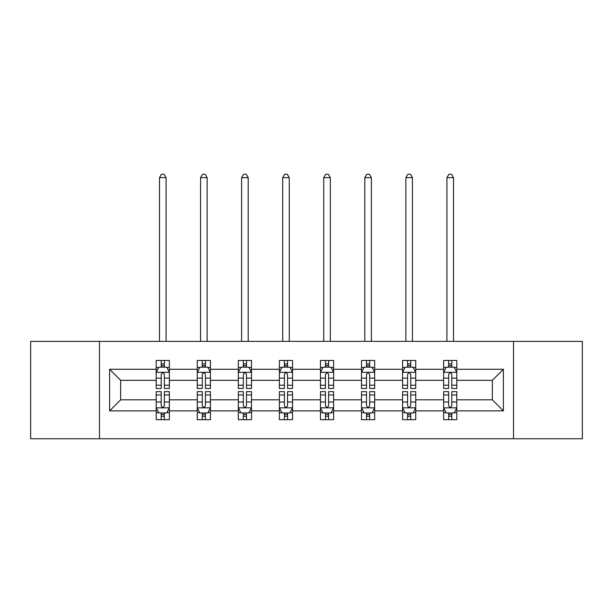 <?xml version="1.0" encoding="UTF-8"?>
<svg xmlns="http://www.w3.org/2000/svg" width="613" height="613" viewBox="0 0 613 613"><rect width="100%" height="100%" fill="white"/><g stroke="black" fill="none" stroke-linecap="round" stroke-linejoin="round"><path stroke-width="0.92" d="M513.518 341.38L30.65 341.38L30.65 438.762L582.35 438.762L582.35 341.38L513.518 341.38L513.518 438.762M456.8 410.863L456.8 399.806L492.331 399.806L503.388 410.863L456.8 410.863L456.8 419.683L451.796 419.683L451.796 412.97M99.482 438.762L99.482 341.38M443.636 410.863L415.737 410.863L415.737 399.806L443.636 399.806L443.636 419.683L456.8 419.683L456.8 412.656L454.325 412.656M415.737 410.863L415.737 419.683L410.733 419.683L410.733 412.97M402.572 410.863L374.673 410.863L374.673 399.806L402.572 399.806L402.572 419.683L415.737 419.683L415.737 412.656L413.262 412.656M374.673 410.863L374.673 419.683L369.67 419.683L369.67 412.97M361.509 410.863L333.61 410.863L333.61 399.806L361.509 399.806L361.509 419.683L374.673 419.683L374.673 412.656L372.198 412.656M333.61 410.863L333.61 419.683L328.606 419.683L328.606 412.97M320.453 410.863L292.547 410.863L292.547 399.806L320.453 399.806L320.453 419.683L333.61 419.683L333.61 412.656L331.135 412.656M292.547 410.863L292.547 419.683L287.551 419.683L287.551 412.97M279.39 410.863L251.491 410.863L251.491 399.806L279.39 399.806L279.39 419.683L292.547 419.683L292.547 412.656L290.072 412.656M251.491 410.863L251.491 419.683L246.487 419.683L246.487 412.97M238.327 410.863L210.428 410.863L210.428 399.806L238.327 399.806L238.327 419.683L251.491 419.683L251.491 412.656L249.016 412.656M210.428 410.863L210.428 419.683L205.424 419.683L205.424 412.97M197.263 410.863L169.364 410.863L169.364 399.806L197.263 399.806L197.263 419.683L210.428 419.683L210.428 412.656L207.953 412.656M169.364 410.863L169.364 419.683L164.361 419.683L164.361 412.97M156.2 410.863L109.612 410.863L109.612 369.279L156.2 369.279L156.2 380.328L120.669 380.328L120.669 399.806L156.2 399.806L156.2 419.683L169.364 419.683L169.364 412.656L166.889 412.656M158.675 367.486L156.2 367.486L156.2 360.459L156.2 369.279M161.204 367.172L161.204 360.459L156.2 360.459L169.364 360.459L169.364 369.279L197.263 369.279L197.263 360.459L210.428 360.459L210.428 369.279L238.327 369.279L238.327 360.459L251.491 360.459L251.491 369.279L279.39 369.279L279.39 360.459L292.547 360.459L292.547 369.279L320.453 369.279L320.453 360.459L333.61 360.459L333.61 369.279L361.509 369.279L361.509 360.459L374.673 360.459L374.673 369.279L402.572 369.279L402.572 360.459L415.737 360.459L415.737 369.279L443.636 369.279L443.636 360.459L456.8 360.459L456.8 369.279L503.388 369.279L503.388 410.863M443.636 369.279L443.636 380.328L415.737 380.328L415.737 369.279M402.572 369.279L402.572 380.328L374.673 380.328L374.673 369.279M361.509 369.279L361.509 380.328L333.61 380.328L333.61 369.279M320.453 369.279L320.453 380.328L292.547 380.328L292.547 369.279M279.39 369.279L279.39 380.328L251.491 380.328L251.491 369.279M238.327 369.279L238.327 380.328L210.428 380.328L210.428 369.279M197.263 369.279L197.263 380.328L169.364 380.328L169.364 369.279M109.612 369.279L120.669 380.328M492.331 399.806L492.331 380.328L456.8 380.328L456.8 369.279M448.639 367.041L451.796 367.041M407.576 367.041L410.733 367.041M366.513 367.041L369.67 367.041M325.449 367.041L328.606 367.041M284.394 367.041L287.551 367.041M243.33 367.041L246.487 367.041M202.267 367.041L205.424 367.041M161.204 367.041L164.361 367.041M161.204 413.101L164.361 413.101M202.267 413.101L205.424 413.101M243.33 413.101L246.487 413.101M284.394 413.101L287.551 413.101M325.449 413.101L328.606 413.101M366.513 413.101L369.67 413.101M407.576 413.101L410.733 413.101M448.639 413.101L451.796 413.101M120.669 399.806L109.612 410.863M503.388 369.279L492.331 380.328M164.361 363.884L161.204 363.884M156.2 385.194L156.2 388.489L161.204 388.489L161.204 385.194L156.2 385.194L156.2 380.328M169.364 380.328L169.364 388.489L164.361 388.489L164.361 374.413C163.311 372.382 162.261 372.382 161.204 374.413L161.204 385.194M166.889 367.486L169.364 367.486L169.364 360.459L164.361 360.459L164.361 367.172M169.364 372.436L166.736 367.172L158.836 367.172L156.2 372.436M166.077 341.38L166.077 177.655L159.495 177.655L159.495 341.38M159.495 177.655L161.472 174.238L164.1 174.238L166.077 177.655M161.204 416.258L164.361 416.258M169.364 394.948L169.364 391.653L164.361 391.653L164.361 394.948L169.364 394.948L169.364 399.806M156.2 399.806L156.2 391.653L161.204 391.653L161.204 405.729C162.253 407.76 163.311 407.76 164.361 405.729L164.361 394.948M158.675 412.656L156.2 412.656L156.2 419.683L161.204 419.683L161.204 412.97M156.2 407.706L158.836 412.97L166.736 412.97L169.364 407.706M205.424 363.884L202.267 363.884M199.738 367.486L197.263 367.486L197.263 360.459L202.267 360.459L202.267 367.172M197.263 385.194L197.263 388.489L202.267 388.489L202.267 385.194L197.263 385.194L197.263 380.328M210.428 380.328L210.428 388.489L205.424 388.489L205.424 374.413C204.374 372.382 203.324 372.382 202.267 374.413L202.267 385.194M207.953 367.486L210.428 367.486L210.428 360.459L205.424 360.459L205.424 367.172M210.428 372.436L207.792 367.172L199.899 367.172L197.263 372.436M207.133 341.38L207.133 177.655L200.558 177.655L200.558 341.38M200.558 177.655L202.528 174.238L205.163 174.238L207.133 177.655M246.487 363.884L243.33 363.884M240.802 367.486L238.327 367.486L238.327 360.459L243.33 360.459L243.33 367.172M238.327 385.194L238.327 388.489L243.33 388.489L243.33 385.194L238.327 385.194L238.327 380.328M251.491 380.328L251.491 388.489L246.487 388.489L246.487 374.413C245.438 372.382 244.38 372.382 243.33 374.413L243.33 385.194M249.016 367.486L251.491 367.486L251.491 360.459L246.487 360.459L246.487 367.172M251.491 372.436L248.855 367.172L240.963 367.172L238.327 372.436M248.196 341.38L248.196 177.655L241.614 177.655L241.614 341.38M241.614 177.655L243.591 174.238L246.227 174.238L248.196 177.655M202.267 416.258L205.424 416.258M210.428 394.948L210.428 391.653L205.424 391.653L205.424 394.948L210.428 394.948L210.428 399.806M197.263 399.806L197.263 391.653L202.267 391.653L202.267 405.729C203.317 407.76 204.374 407.76 205.424 405.729L205.424 394.948M199.738 412.656L197.263 412.656L197.263 419.683L202.267 419.683L202.267 412.97M197.263 407.706L199.899 412.97L207.792 412.97L210.428 407.706M243.33 416.258L246.487 416.258M251.491 394.948L251.491 391.653L246.487 391.653L246.487 394.948L251.491 394.948L251.491 399.806M238.327 399.806L238.327 391.653L243.33 391.653L243.33 405.729C244.38 407.76 245.43 407.76 246.487 405.729L246.487 394.948M240.802 412.656L238.327 412.656L238.327 419.683L243.33 419.683L243.33 412.97M238.327 407.706L240.963 412.97L248.855 412.97L251.491 407.706M287.551 363.884L284.394 363.884M281.865 367.486L279.39 367.486L279.39 360.459L284.394 360.459L284.394 367.172M279.39 385.194L279.39 388.489L284.394 388.489L284.394 385.194L279.39 385.194L279.39 380.328M292.547 380.328L292.547 388.489L287.551 388.489L287.551 374.413C286.493 372.382 285.443 372.382 284.394 374.413L284.394 385.194M290.072 367.486L292.547 367.486L292.547 360.459L287.551 360.459L287.551 367.172M292.547 372.436L289.918 367.172L282.018 367.172L279.39 372.436M289.259 341.38L289.259 177.655L282.677 177.655L282.677 341.38M282.677 177.655L284.654 174.238L287.282 174.238L289.259 177.655M284.394 416.258L287.551 416.258M292.547 394.948L292.547 391.653L287.551 391.653L287.551 394.948L292.547 394.948L292.547 399.806M279.39 399.806L279.39 391.653L284.394 391.653L284.394 405.729C285.443 407.76 286.493 407.76 287.551 405.729L287.551 394.948M281.865 412.656L279.39 412.656L279.39 419.683L284.394 419.683L284.394 412.97M279.39 407.706L282.018 412.97L289.918 412.97L292.547 407.706M328.606 363.884L325.449 363.884M322.928 367.486L320.453 367.486L320.453 360.459L325.449 360.459L325.449 367.172M320.453 385.194L320.453 388.489L325.449 388.489L325.449 385.194L320.453 385.194L320.453 380.328M333.61 380.328L333.61 388.489L328.606 388.489L328.606 374.413C327.557 372.382 326.507 372.382 325.449 374.413L325.449 385.194M331.135 367.486L333.61 367.486L333.61 360.459L328.606 360.459L328.606 367.172M333.61 372.436L330.982 367.172L323.082 367.172L320.453 372.436M330.323 341.38L330.323 177.655L323.741 177.655L323.741 341.38M323.741 177.655L325.718 174.238L328.346 174.238L330.323 177.655M325.449 416.258L328.606 416.258M333.61 394.948L333.61 391.653L328.606 391.653L328.606 394.948L333.61 394.948L333.61 399.806M320.453 399.806L320.453 391.653L325.449 391.653L325.449 405.729C326.507 407.76 327.557 407.76 328.606 405.729L328.606 394.948M322.928 412.656L320.453 412.656L320.453 419.683L325.449 419.683L325.449 412.97M320.453 407.706L323.082 412.97L330.982 412.97L333.61 407.706M369.67 363.884L366.513 363.884M363.984 367.486L361.509 367.486L361.509 360.459L366.513 360.459L366.513 367.172M361.509 385.194L361.509 388.489L366.513 388.489L366.513 385.194L361.509 385.194L361.509 380.328M374.673 380.328L374.673 388.489L369.67 388.489L369.67 374.413C368.62 372.382 367.57 372.382 366.513 374.413L366.513 385.194M372.198 367.486L374.673 367.486L374.673 360.459L369.67 360.459L369.67 367.172M374.673 372.436L372.037 367.172L364.145 367.172L361.509 372.436M371.386 341.38L371.386 177.655L364.804 177.655L364.804 341.38M364.804 177.655L366.773 174.238L369.409 174.238L371.386 177.655M366.513 416.258L369.67 416.258M374.673 394.948L374.673 391.653L369.67 391.653L369.67 394.948L374.673 394.948L374.673 399.806M361.509 399.806L361.509 391.653L366.513 391.653L366.513 405.729C367.562 407.76 368.62 407.76 369.67 405.729L369.67 394.948M363.984 412.656L361.509 412.656L361.509 419.683L366.513 419.683L366.513 412.97M361.509 407.706L364.145 412.97L372.037 412.97L374.673 407.706M410.733 363.884L407.576 363.884M405.047 367.486L402.572 367.486L402.572 360.459L407.576 360.459L407.576 367.172M402.572 385.194L402.572 388.489L407.576 388.489L407.576 385.194L402.572 385.194L402.572 380.328M415.737 380.328L415.737 388.489L410.733 388.489L410.733 374.413C409.683 372.382 408.626 372.382 407.576 374.413L407.576 385.194M413.262 367.486L415.737 367.486L415.737 360.459L410.733 360.459L410.733 367.172M415.737 372.436L413.101 367.172L405.208 367.172L402.572 372.436M412.442 341.38L412.442 177.655L405.867 177.655L405.867 341.38M405.867 177.655L407.837 174.238L410.472 174.238L412.442 177.655M407.576 416.258L410.733 416.258M415.737 394.948L415.737 391.653L410.733 391.653L410.733 394.948L415.737 394.948L415.737 399.806M402.572 399.806L402.572 391.653L407.576 391.653L407.576 405.729C408.626 407.76 409.676 407.76 410.733 405.729L410.733 394.948M405.047 412.656L402.572 412.656L402.572 419.683L407.576 419.683L407.576 412.97M402.572 407.706L405.208 412.97L413.101 412.97L415.737 407.706M451.796 363.884L448.639 363.884M446.111 367.486L443.636 367.486L443.636 360.459L448.639 360.459L448.639 367.172M443.636 385.194L443.636 388.489L448.639 388.489L448.639 385.194L443.636 385.194L443.636 380.328M456.8 380.328L456.8 388.489L451.796 388.489L451.796 374.413C450.747 372.382 449.689 372.382 448.639 374.413L448.639 385.194M454.325 367.486L456.8 367.486L456.8 360.459L451.796 360.459L451.796 367.172M456.8 372.436L454.164 367.172L446.264 367.172L443.636 372.436M453.505 341.38L453.505 177.655L446.923 177.655L446.923 341.38M446.923 177.655L448.9 174.238L451.528 174.238L453.505 177.655M448.639 416.258L451.796 416.258M456.8 394.948L456.8 391.653L451.796 391.653L451.796 394.948L456.8 394.948L456.8 399.806M443.636 399.806L443.636 391.653L448.639 391.653L448.639 405.729C449.689 407.76 450.739 407.76 451.796 405.729L451.796 394.948M446.111 412.656L443.636 412.656L443.636 419.683L448.639 419.683L448.639 412.97M443.636 407.706L446.264 412.97L454.164 412.97L456.8 407.706M169.295 372.306L156.269 372.306M169.364 385.194L164.361 385.194M161.204 378.137L156.2 378.137M169.364 378.137L164.361 378.137M164.361 365.555L161.204 365.555M156.269 407.837L169.295 407.837M156.2 394.948L161.204 394.948M164.361 402.005L169.364 402.005M156.2 402.005L161.204 402.005M161.204 414.587L164.361 414.587M210.359 372.306L197.332 372.306M210.428 385.194L205.424 385.194M202.267 378.137L197.263 378.137M210.428 378.137L205.424 378.137M205.424 365.555L202.267 365.555M251.422 372.306L238.396 372.306M251.491 385.194L246.487 385.194M243.33 378.137L238.327 378.137M251.491 378.137L246.487 378.137M246.487 365.555L243.33 365.555M197.332 407.837L210.359 407.837M197.263 394.948L202.267 394.948M205.424 402.005L210.428 402.005M197.263 402.005L202.267 402.005M202.267 414.587L205.424 414.587M238.396 407.837L251.422 407.837M238.327 394.948L243.33 394.948M246.487 402.005L251.491 402.005M238.327 402.005L243.33 402.005M243.33 414.587L246.487 414.587M292.485 372.306L279.451 372.306M292.547 385.194L287.551 385.194M284.394 378.137L279.39 378.137M292.547 378.137L287.551 378.137M287.551 365.555L284.394 365.555M279.451 407.837L292.485 407.837M279.39 394.948L284.394 394.948M287.551 402.005L292.547 402.005M279.39 402.005L284.394 402.005M284.394 414.587L287.551 414.587M333.549 372.306L320.515 372.306M333.61 385.194L328.606 385.194M325.449 378.137L320.453 378.137M333.61 378.137L328.606 378.137M328.606 365.555L325.449 365.555M320.515 407.837L333.549 407.837M320.453 394.948L325.449 394.948M328.606 402.005L333.61 402.005M320.453 402.005L325.449 402.005M325.449 414.587L328.606 414.587M374.604 372.306L361.578 372.306M374.673 385.194L369.67 385.194M366.513 378.137L361.509 378.137M374.673 378.137L369.67 378.137M369.67 365.555L366.513 365.555M361.578 407.837L374.604 407.837M361.509 394.948L366.513 394.948M369.67 402.005L374.673 402.005M361.509 402.005L366.513 402.005M366.513 414.587L369.67 414.587M415.668 372.306L402.641 372.306M415.737 385.194L410.733 385.194M407.576 378.137L402.572 378.137M415.737 378.137L410.733 378.137M410.733 365.555L407.576 365.555M402.641 407.837L415.668 407.837M402.572 394.948L407.576 394.948M410.733 402.005L415.737 402.005M402.572 402.005L407.576 402.005M407.576 414.587L410.733 414.587M456.731 372.306L443.705 372.306M456.8 385.194L451.796 385.194M448.639 378.137L443.636 378.137M456.8 378.137L451.796 378.137M451.796 365.555L448.639 365.555M443.705 407.837L456.731 407.837M443.636 394.948L448.639 394.948M451.796 402.005L456.8 402.005M443.636 402.005L448.639 402.005M448.639 414.587L451.796 414.587"/></g></svg>
